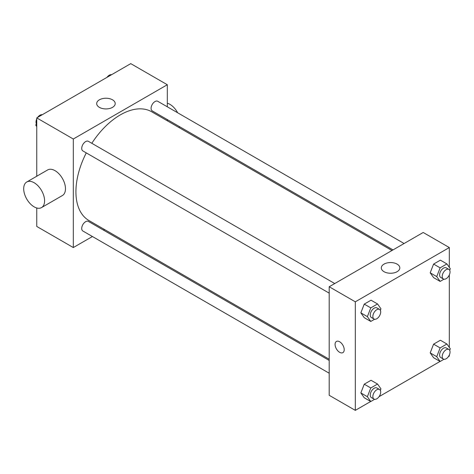 <?xml version="1.0" encoding="UTF-8"?>
<svg xmlns="http://www.w3.org/2000/svg" width="474" height="474" viewBox="0 0 474 474"><rect width="100%" height="100%" fill="white"/><g stroke="black" fill="none" stroke-linecap="round" stroke-linejoin="round"><path stroke-width="0.71" d="M92.424 236.52L73.31 247.552L36.753 226.448L36.753 207.973M36.753 176.227L36.753 117.907L130.759 63.635L167.31 84.739L167.31 106.804M104.535 229.529L103.498 230.127M86.274 152.895A62.775 36.243 120 0 0 75.923 191.774A62.775 36.243 120 0 0 88.922 220.511L329.199 359.233M391.974 250.503L151.698 111.781A62.775 36.243 120 0 0 91.814 143.296M167.31 119.596L167.31 120.793M73.31 247.552L73.31 139.012L167.31 84.739M404.091 243.512L157.759 101.288A5.54 3.2 120 0 0 153.487 102.775A5.54 3.2 120 0 0 151.07 108.35A5.54 3.2 120 0 0 152.219 110.886L393.011 249.905M329.199 360.43L88.407 221.411A5.54 3.2 120 0 0 84.135 222.893A5.54 3.2 120 0 0 81.718 228.468A5.54 3.2 120 0 0 82.867 231.004L329.199 373.222M329.199 293.145L82.867 150.922A5.54 3.2 -60 0 1 82.867 144.529A5.54 3.2 -60 0 1 88.407 141.329L334.739 283.547M73.31 139.012L36.753 117.907M99.404 107.367A9.261 5.344 180 0 1 96.69 103.587A9.261 5.344 180 0 1 105.951 98.237A9.261 5.344 180 0 1 115.212 103.587A9.261 5.344 180 0 1 109.494 108.522A9.261 5.344 180 0 1 99.404 107.367M26.757 181.998L47.649 169.935A14.771 8.526 60 0 1 59.031 173.893A14.771 8.526 60 0 1 65.477 188.759A14.771 8.526 60 0 1 62.42 195.519L41.528 207.582A14.771 8.526 60 0 1 26.757 199.056A14.771 8.526 60 0 1 26.757 181.998A14.771 8.526 60 0 1 38.139 185.956A14.771 8.526 60 0 1 44.592 200.822A14.771 8.526 60 0 1 41.528 207.582M179.03 127.559A14.771 8.526 -120 0 0 179.539 126.659M177.673 112.788A14.771 8.526 -120 0 0 167.31 103.213M370.692 401.484L355.31 410.366L329.199 395.292L329.199 286.746L423.199 232.479L449.311 247.552L449.311 267.348M449.311 355.05L449.311 356.093L448.404 356.62M440.044 361.443L379.052 396.655M433.597 277.64L430.202 272.817L433.597 264.071L440.382 260.155L433.597 264.071L430.202 272.817L433.597 277.64L440.127 281.408L436.732 276.585L440.127 267.84L446.911 263.923L450.3 268.752L449.708 270.275M364.245 397.763L360.85 392.934L364.245 384.195L371.029 380.278L364.245 384.195L360.85 392.934L364.245 397.763L370.775 401.531L367.38 396.702L370.775 387.963L377.559 384.047L380.948 388.87L380.355 390.398M449.311 274.967L449.311 347.424M355.31 410.366L355.31 301.82L449.311 247.552M433.597 357.722L430.202 352.893L433.597 344.154L440.382 340.237L433.597 344.154L430.202 352.893L433.597 357.722L440.127 361.49L436.732 356.667L440.127 347.922L446.911 344.006L450.3 348.828L449.708 350.357M364.245 317.681L360.85 312.852L364.245 304.112L371.029 300.196L364.245 304.112L360.85 312.852L364.245 317.681L370.775 321.449L367.38 316.626L370.775 307.881L377.559 303.964L380.948 308.793L380.355 310.316M355.31 301.82L329.199 286.746M384.011 271.685A9.261 5.344 180 0 1 381.303 267.905A9.261 5.344 180 0 1 390.564 262.555A9.261 5.344 180 0 1 399.825 267.905A9.261 5.344 180 0 1 394.107 272.846A9.261 5.344 180 0 1 384.011 271.685M344.213 349.688A6.464 3.733 60 0 1 342.874 352.644A6.464 3.733 60 0 1 336.416 348.911A6.464 3.733 60 0 1 336.416 341.452A6.464 3.733 60 0 1 341.393 343.182A6.464 3.733 60 0 1 344.213 349.688M342.88 352.644A6.464 3.733 60 0 1 336.416 348.911A6.464 3.733 60 0 1 336.416 341.452M374.608 319.233L370.775 321.449M379.544 309.415L376.937 307.91A5.54 3.2 120 0 0 372.665 309.392A5.54 3.2 120 0 0 370.247 314.967A5.54 3.2 120 0 0 371.397 317.503L374.004 319.014A5.54 3.2 120 0 0 379.544 315.814A5.54 3.2 120 0 0 379.544 309.415A5.54 3.2 120 0 0 375.278 310.903A5.54 3.2 120 0 0 372.86 316.478A5.54 3.2 120 0 0 374.004 319.014M367.38 316.626L360.85 312.852M370.775 307.881L364.245 304.112M377.559 303.964L371.029 300.196M443.96 279.192L440.127 281.408M448.896 269.38L446.283 267.869A5.54 3.2 120 0 0 442.017 269.356A5.54 3.2 120 0 0 439.599 274.926A5.54 3.2 120 0 0 440.749 277.462L443.356 278.973A5.54 3.2 120 0 0 448.896 275.773A5.54 3.2 120 0 0 448.896 269.38A5.54 3.2 120 0 0 444.63 270.861A5.54 3.2 120 0 0 442.212 276.437A5.54 3.2 120 0 0 443.356 278.973M436.732 276.585L430.202 272.817M440.127 267.84L433.597 264.071M446.911 263.923L440.382 260.155M374.608 399.315L370.775 401.531M379.544 389.498L376.937 387.993A5.54 3.2 120 0 0 372.665 389.474A5.54 3.2 120 0 0 370.247 395.049A5.54 3.2 120 0 0 371.397 397.585L374.004 399.09A5.54 3.2 120 0 0 379.544 395.897A5.54 3.2 120 0 0 379.544 389.498A5.54 3.2 120 0 0 375.278 390.985A5.54 3.2 120 0 0 372.86 396.554A5.54 3.2 120 0 0 374.004 399.09M367.38 396.702L360.85 392.934M370.775 387.963L364.245 384.195M377.559 384.047L371.029 380.278M443.96 359.274L440.127 361.49M448.896 349.457L446.283 347.952A5.54 3.2 120 0 0 442.017 349.433A5.54 3.2 120 0 0 439.599 355.008A5.54 3.2 120 0 0 440.749 357.544L443.356 359.055A5.54 3.2 120 0 0 448.896 355.856A5.54 3.2 120 0 0 448.896 349.457A5.54 3.2 120 0 0 444.63 350.944A5.54 3.2 120 0 0 442.212 356.519A5.54 3.2 120 0 0 443.356 359.055M436.732 356.667L430.202 352.893M440.127 347.922L433.597 344.154M446.911 344.006L440.382 340.237M36.753 126.576L35.769 125.172L36.753 122.624M39.117 116.545L46.025 112.557M36.753 125.74L35.769 125.172M36.753 118.95A5.54 3.2 120 0 0 36.024 122.008A5.54 3.2 120 0 0 36.362 123.643M42.109 114.726A5.54 3.2 120 0 0 37.665 117.38M108.469 76.504L115.372 72.516M111.455 74.685A5.54 3.2 120 0 0 107.011 77.345"/></g></svg>
